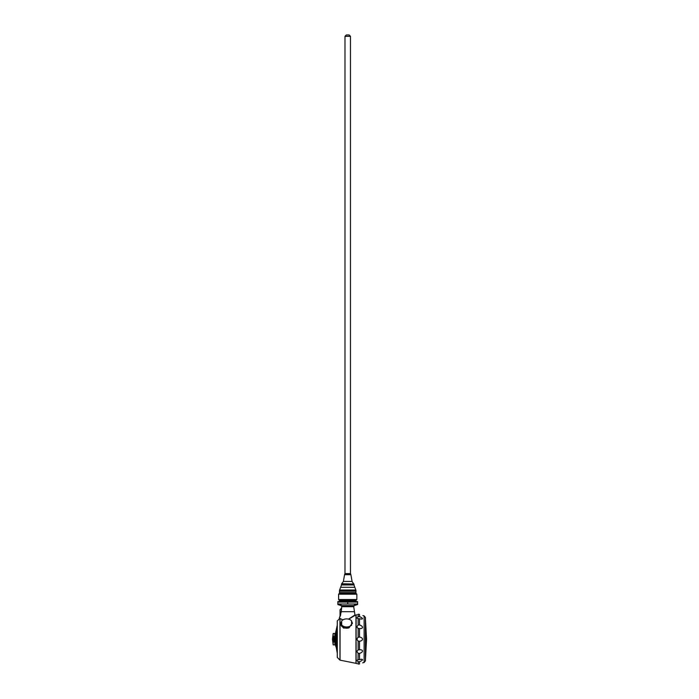 <?xml version="1.0" encoding="UTF-8"?>
<svg xmlns="http://www.w3.org/2000/svg" width="699" height="699" viewBox="0 0 699 699"><rect width="100%" height="100%" fill="white"/><g stroke="black" fill="none" stroke-linecap="round" stroke-linejoin="round"><path stroke-width="1.05" d="M335.651 644.941L334.83 644.941L334.83 633.408L335.651 633.408M334.113 642.04L334.113 636.317L333.17 636.317L333.17 642.04L334.113 642.04M333.17 636.317L333.17 633.469L332.462 639.174L333.17 644.889L333.17 642.04M351.571 624.958L351.571 620.913A5.714 4.037 0 0 0 346.634 618.903A5.714 4.037 0 0 0 341.689 620.913L341.689 624.958A5.714 4.037 0 0 0 346.634 626.977A5.714 4.037 0 0 0 351.571 624.958L351.571 625.43M352.34 623.595A5.714 4.037 0 0 0 351.571 621.586M340.929 623.858A5.714 4.037 0 0 0 340.92 624.111A5.714 4.037 0 0 0 346.634 628.148A5.714 4.037 0 0 0 349.177 627.728M341.689 621.586A5.714 4.037 0 0 0 340.92 623.604A5.714 4.037 0 0 0 341.689 625.631L341.689 624.958M351.903 611.695L352.453 611.695M348.53 619.131L354.926 614.989M342.842 619.917L339.941 618.449L342.921 619.864M355.118 615.356L348.635 619.157L355.136 615.338M336.298 630.69L336.298 647.658L335.651 645.902L335.651 632.446L337.294 625.028M339.985 618.222L337.294 620.913L337.294 657.444L339.985 660.136L355.966 663.334L355.966 615.015L354.314 615.662M340.92 623.543A5.767 4.08 0 0 0 340.867 624.111L343.532 628.086L349.002 627.824L352.392 623.019L351.571 621.228M354.183 611.695L341.278 611.695L341.75 606.697L353.711 606.697L354.961 614.989M353.711 606.697L354.21 605.675L341.252 605.675L341.75 606.697M340.247 616.212A6.405 4.526 0 0 1 340.71 614.823M341.636 607.868L340.046 609.799L340.046 616.046M340.046 612.656A7.139 5.05 0 0 1 341.322 611.232M337.844 604.513L341.173 605.622L354.288 605.622L357.608 604.513M341.199 604.46L337.844 604.006L357.608 604.006L354.262 604.46M357.608 604.006L357.608 602.084L354.262 601.629M357.608 602.084L347.726 602.084L347.726 604.006M337.844 604.006L337.844 602.084L347.726 602.084M357.608 601.577L337.844 601.577M339.496 601.262L355.966 601.262L355.966 600.441L339.496 600.441L339.216 601.533M355.966 600.441L356.857 599.55L338.604 599.55L339.496 600.441M356.857 594.194L355.966 593.302L339.496 593.302L338.604 594.194L356.857 594.194L356.857 599.55M355.966 593.302L355.966 592.804L339.496 592.804L339.496 593.302M355.966 592.804L339.496 592.804M355.966 592.638L339.496 592.638L339.496 591.214L355.966 591.214L355.852 592.752M345.804 590.008L339.627 590.008L339.504 591.101L355.957 591.101L355.957 590.349L339.504 590.349L355.957 590.349L353.965 584.949L341.496 584.949L340.614 587.3L354.847 587.3M341.496 584.949L341.496 584.041L353.965 584.041L353.965 584.949M341.916 583.744L353.947 584.023L341.514 584.023L343.384 581.437L344.572 574.692L350.889 574.692L352.078 581.437L343.384 581.437M344.572 574.648L344.957 573.591L350.505 573.591L350.889 574.648L344.572 574.692M349.098 34.95L350.479 36.322L344.983 36.322L346.354 34.95L349.098 34.95L346.354 34.95M357.04 614.674L356.106 615.015L356.106 663.334L355.966 615.015M357.04 663.683L355.966 663.334M365.472 658.895L365.472 619.454L366.538 639.174L365.437 660.083M364.135 662.477L364.135 615.88L365.437 617.488L365.437 660.861L364.135 662.477L362.659 662.844M359.504 653.416L358.15 653.25C356.743 651.922 356.743 650.83 358.15 649.974L359.504 649.755C363.55 649.546 363.471 652.15 359.504 653.416L359.504 659.611C363.55 658.615 363.471 660.136 359.504 661.726L359.504 663.989C363.515 662.486 363.515 662.486 359.504 663.989L358.15 664.05C356.743 663.578 356.743 663.578 358.15 664.05C356.743 663.578 356.743 663.578 358.15 664.05L358.15 661.665C356.743 660.616 356.743 659.987 358.15 659.777L360.334 659.472M359.504 637.06C363.55 637.698 363.471 640.686 359.504 641.289L358.15 641.062C356.743 639.803 356.743 638.545 358.15 637.287L359.504 637.06L359.504 628.602L358.15 628.375C356.743 627.519 356.743 626.426 358.15 625.107L359.504 624.941C363.55 626.243 363.471 628.82 359.504 628.602M358.15 625.107L358.15 618.58C356.743 618.362 356.743 617.733 358.15 616.693L359.504 616.632C363.55 618.257 363.471 619.725 359.504 618.746L358.037 618.563M360.334 618.877L359.504 618.746L359.504 624.941M362.895 615.574L364.135 615.88M359.504 616.632L359.504 614.36C363.515 615.863 363.515 615.863 359.504 614.36L358.15 614.299C356.743 614.779 356.743 614.779 358.15 614.299C356.743 614.779 356.743 614.779 358.15 614.299L358.15 616.693M357.303 618.344L357.766 618.519M358.019 659.786L358.15 653.25M359.504 661.726L358.15 661.665M340.867 624.111A5.767 4.08 0 0 0 349.002 627.824M339.985 660.136L339.941 618.449M340.046 618.571L340.046 660.136M340.046 610.131A7.139 5.05 0 0 1 341.575 608.514M340.614 587.3L339.627 590.008L355.826 590.008M359.504 641.289L359.504 649.755M358.15 628.375L358.15 637.287M358.15 641.062L358.15 649.974M334.83 633.469L333.17 633.469M334.83 644.889L333.17 644.889M340.92 624.111L340.92 623.604M339.391 618.257L339.959 618.519L339.33 618.178L341.243 612.027M339.959 618.519L342.833 619.926M336.298 647.658L337.294 653.32M338.604 594.194L338.604 599.55M353.545 583.744L352.078 581.437M350.479 573.591L350.479 36.322M344.983 573.591L344.983 36.322M365.472 619.454L365.437 618.266"/></g></svg>
